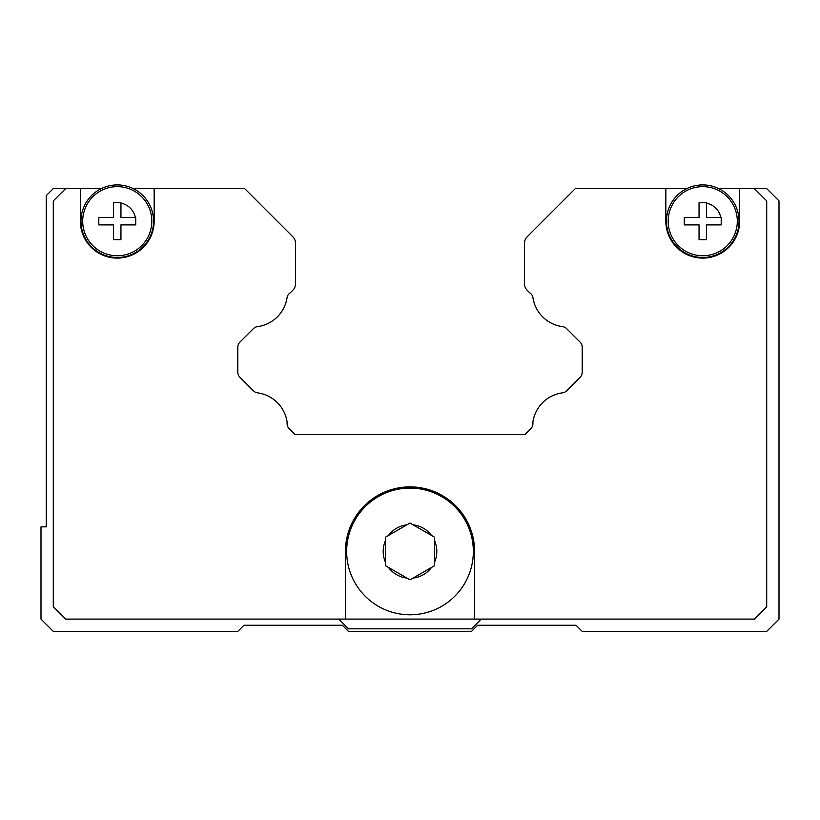<?xml version="1.0" encoding="UTF-8"?>
<svg xmlns="http://www.w3.org/2000/svg" width="820" height="820" viewBox="0 0 820 820"><rect width="100%" height="100%" fill="white"/><g stroke="black" fill="none" stroke-linecap="round" stroke-linejoin="round"><path stroke-width="1.23" d="M434.6 562.12L434.6 565.656L410 579.853L385.4 565.656L385.4 537.243L388.465 535.48L385.4 537.243L385.4 540.78A26.814 26.814 0 0 0 385.4 562.12L385.4 565.656L388.465 567.419A26.814 26.814 0 0 0 406.935 578.09L410 579.853L413.065 578.09A26.814 26.814 0 0 0 431.535 567.419L434.6 565.656L434.6 537.243L431.535 535.48L434.6 537.243L434.6 540.78A26.814 26.814 0 0 1 434.6 562.12M473.345 551.45A63.345 63.345 0 0 1 410 614.795A63.345 63.345 0 0 1 346.655 551.45A63.345 63.345 0 0 1 410 488.105A63.345 63.345 0 0 1 473.345 551.45A63.345 63.345 0 0 0 410 488.105A63.345 63.345 0 0 0 346.655 551.45M153.545 221.195A36.285 36.285 0 0 1 117.26 257.48A36.285 36.285 0 0 1 101.321 188.6A36.285 36.285 0 0 1 153.545 221.195M151.823 221.195A34.563 34.563 0 0 1 117.26 255.758A34.563 34.563 0 0 1 82.697 221.195A34.563 34.563 0 0 1 117.26 186.632A34.563 34.563 0 0 1 151.823 221.195M135.71 221.195L135.71 224.885L120.95 224.885L120.95 239.645L113.57 239.645L113.57 224.885L98.81 224.885L98.81 217.505L113.57 217.505L113.57 202.745L120.95 202.745L120.95 217.505L135.71 217.505L135.71 221.195M739.025 221.195A36.285 36.285 0 0 1 702.74 257.48A36.285 36.285 0 0 1 686.801 188.6A36.285 36.285 0 0 1 739.025 221.195M737.303 221.195A34.563 34.563 0 0 1 702.74 255.758A34.563 34.563 0 0 1 668.177 221.195A34.563 34.563 0 0 1 702.74 186.632A34.563 34.563 0 0 1 737.303 221.195M721.19 221.195L721.19 224.885L706.43 224.885L706.43 239.645L699.05 239.645L699.05 224.885L684.29 224.885L684.29 217.505L699.05 217.505L699.05 202.745L706.43 202.745L706.43 217.505L721.19 217.505L721.19 221.195M718.679 188.6L739.64 188.6L739.64 221.195A36.9 36.9 0 0 1 702.74 258.095A36.9 36.9 0 0 1 665.84 221.195L665.84 188.6L686.801 188.6M133.199 188.6L154.16 188.6L154.16 221.195A36.9 36.9 0 0 1 117.26 258.095A36.9 36.9 0 0 1 80.36 221.195L80.36 188.6L101.321 188.6M154.16 188.6L244.678 188.6L292.73 236.652A9.84 9.84 0 0 1 295.61 243.612L295.61 283.392A9.84 9.84 0 0 1 292.73 290.352L290.311 292.771A7.38 7.38 0 0 0 287.154 297.014A34.44 34.44 0 0 1 257.552 326.627A7.38 7.38 0 0 0 253.298 328.728L239.963 342.063A7.38 7.38 0 0 0 237.8 347.28L237.8 372.136A7.38 7.38 0 0 0 239.963 377.354L253.38 390.771A7.38 7.38 0 0 0 257.613 392.862A34.44 34.44 0 0 1 287.154 422.402A7.38 7.38 0 0 0 289.245 428.747L295.097 434.6L524.903 434.6L530.755 428.747A7.38 7.38 0 0 0 532.846 422.402A34.44 34.44 0 0 1 562.387 392.862A7.38 7.38 0 0 0 566.62 390.771L580.037 377.354A7.38 7.38 0 0 0 582.2 372.136L582.2 347.28A7.38 7.38 0 0 0 580.037 342.063L566.702 328.728A7.38 7.38 0 0 0 562.448 326.627A34.44 34.44 0 0 1 532.846 297.014A7.38 7.38 0 0 0 529.689 292.771L527.27 290.352A9.84 9.84 0 0 1 524.39 283.392L524.39 243.612A9.84 9.84 0 0 1 527.27 236.652L575.322 188.6L665.84 188.6M345.425 619.1L345.425 551.45A64.575 64.575 0 0 1 410 486.875A64.575 64.575 0 0 1 474.575 551.45L474.575 619.1L65.6 619.1L53.3 606.8L53.3 200.9L65.6 188.6L80.36 188.6M739.64 188.6L754.4 188.6L766.7 200.9L766.7 606.8L754.4 619.1L474.575 619.1M410 523.047L406.935 524.81L410 523.047L413.065 524.81L410 523.047M388.465 535.48L406.935 524.81A26.814 26.814 0 0 0 388.465 535.48M413.065 524.81L431.535 535.48A26.814 26.814 0 0 0 413.065 524.81M481.217 619.1L471.5 628.817L348.5 628.817L338.783 619.1M575.322 188.6L565.482 198.44M65.6 188.6L53.3 188.6L46.227 195.672L46.227 526.85L41 526.85L41 619.1L53.3 631.4L237.8 631.4L243.95 625.25L342.35 625.25L348.5 631.4L471.5 631.4L477.65 625.25L576.05 625.25L582.2 631.4L766.7 631.4L779 619.1L779 200.9L766.7 188.6L754.4 188.6M120.95 203.114A18.45 18.45 0 0 1 135.341 217.505M706.43 203.114A18.45 18.45 0 0 1 720.821 217.505"/></g></svg>
